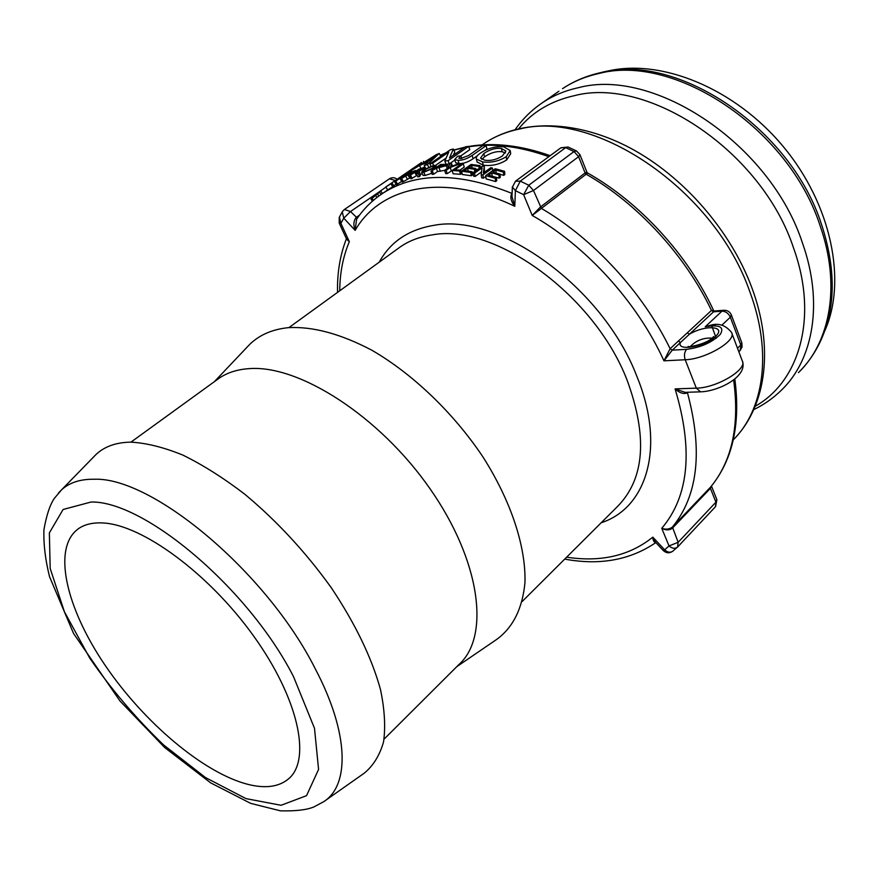 <?xml version="1.0" encoding="UTF-8"?>
<svg xmlns="http://www.w3.org/2000/svg" width="879" height="879" viewBox="0 0 879 879"><rect width="100%" height="100%" fill="white"/><g stroke="black" fill="none" stroke-linecap="round" stroke-linejoin="round"><path stroke-width="1.32" d="M824.579 331.328C847.07 281.741 831.754 204.818 783.31 146.639C734.987 88.361 661.513 58.563 607.927 71.012L600.148 72.759C586.249 75.913 573.712 81.22 562.527 88.68C573.064 81.659 584.985 76.649 598.28 73.66C673.995 52.85 789.1 128.466 820.25 226.189C840.906 285.049 830.391 341.931 798.462 372.619C807.966 363.214 815.613 352.072 821.393 339.217C835.753 306.507 835.819 268.304 821.579 224.606C790.584 127.224 675.918 51.949 600.379 72.715L600.148 72.759M492.449 168.065L482.901 174.921L481.176 174.525L482.077 167.779L474.561 173.141L472.99 172.855L482.56 166.043L484.252 166.351L483.329 173.064L490.856 167.702L492.449 168.065L492.789 170.537M485.834 176.426L483.362 178.195L482.901 174.921M484.417 172.317L484.252 166.351M481.527 171.877L475.154 176.437L473.616 176.152L472.99 172.855M475.154 176.437L474.561 173.141M483.362 178.195L481.67 177.8L481.176 174.525M460.772 170.196L459.629 171.009L452.147 170.471L461.739 163.747L463.31 163.824L454.861 169.757L460.772 170.196L461.607 173.504L460.464 174.317L459.629 171.009M463.31 163.824L464.222 167.109L459.948 170.119M460.464 174.317L453.103 173.778L452.147 170.471M407.559 173.602L394.66 181.777L400.879 177.042L402.263 176.272L400.384 177.976L407.559 173.602M401.769 181.371L396.473 184.788L394.66 181.777M397.627 184.205L395.836 181.195M401.692 181.415L399.89 178.404M486.065 145.716L472.166 155.462C467.167 158.813 462.453 160.428 458.036 160.319L454.63 159.604L457.618 156.253L460.893 155.836L458.805 158.165L460.519 158.583L468.639 155.495L482.681 145.672L486.065 145.716L486.988 148.969L484.801 150.507M477.352 155.748L473.111 158.736C468.111 162.088 463.442 163.703 459.102 163.582L455.729 162.747M461.805 158.495L460.893 155.836L469.804 149.617L468.617 146.408L448.081 160.67L444.807 161.033L448.762 152.078L432.611 163.219L429.82 163.923L450.334 149.782L453.355 149.012L449.499 157.912L465.573 146.76L468.617 146.408M414.459 167.406L411.449 169.383M405.505 173.559L402.549 175.492M420.393 163.296L396.363 179.81M429.282 160.912L422.338 163.747L435.621 155.484L429.282 160.912M439.225 153.44L427.403 164.582L424.183 165.571L427.963 162.099L419.426 165.56L408.285 172.284L436.292 154.638L439.225 153.44L440.786 156.363M428.622 167.076L427.403 164.582M408.746 173.053L408.285 172.284M411.537 171.855L410.976 170.911M421.096 168.46L419.426 165.56M424.887 166.966L422.03 168.186M425.139 167.471L424.183 165.571M454.795 160.077L449.301 163.901L448.081 160.67M453.201 155.341L454.784 152.155L453.355 149.012M430.886 166.164L429.82 163.923M433.622 165.406L432.611 163.219M445.994 158.132L435.599 165.329M445.972 163.988L444.807 161.033M449.301 163.901L447.125 164.131M484.845 160.231L480.538 158.132L483.769 153.528C489.889 149.452 495.789 147.771 501.469 148.496L505.908 151.023L502.447 155.902C496.723 159.593 490.856 161.033 484.845 160.231M505.524 152.924L502.118 151.759C496.525 151.034 490.68 152.715 484.582 156.803L481.78 159.385M480.231 153.232C487.614 148.254 495.448 146.134 503.744 146.859L510.216 150.562L506.227 156.693C498.909 161.253 491.02 162.989 482.549 161.901L476.385 159.033C475.836 157.352 477.11 155.418 480.231 153.232M510.292 151.078L510.699 153.759L506.678 159.945C499.382 164.516 491.57 166.263 483.219 165.186L477.11 161.945M379.541 192.215L371.004 199.258L372.487 201.115M373.421 200.302L371.883 198.357M377.036 197.368L375.729 195.72M391.551 183.03L379.267 191.842M392.034 183.041L385.749 187.007L396.341 179.777L387.958 185.524L392.034 183.041L393.902 185.996L392.77 186.787L390.902 183.821M396.099 184.161L393.759 185.766M396.726 180.371L396.341 179.777M392.77 186.787L387.683 189.897L385.749 187.007M410.548 173.526L410.108 172.745L413.086 172.097L406.691 175.097L410.108 172.745M400.461 179.052L410.01 172.493L415.646 170.471L400.461 179.052L402.186 182.107L403.395 181.612L401.681 178.536M410.317 177.723L403.395 181.612M407.274 178.931L405.56 175.877M419.668 170.537L419.129 169.46L423.458 168.394L415.976 171.625L419.129 169.46M418.964 171.932L418.118 173.317L416.426 173.712L417.437 171.812L414.833 172.416L409.306 175.734L418.876 169.153L423.26 167.834L425.315 167.548L424.249 168.702L418.8 171.218L420.459 175.108L419.602 176.503L418.118 173.317M419.14 171.394L420.459 175.108M422.294 173.668L420.525 174.306M417.184 175.317L410.911 178.866L409.306 175.734M412.185 178.47L410.592 175.328M416.415 175.547L414.833 172.416M419.602 176.503L417.921 176.899L416.426 173.712M424.876 171.493L423.359 171.427L425.04 169.603L432.655 166.131L434.193 166.263L432.402 168.241L424.876 171.493M423.656 169.889L433.721 165.395L435.973 165.571L433.874 168.032L423.799 172.251L421.612 172.174L423.656 169.889M431.787 173.24L425.194 175.47L423.019 175.295M441.61 167.043L440.862 165.098L445.345 164.944L444.675 165.812L437.434 167.482L440.862 165.098M430.952 171.13L440.544 164.483L447.345 164.329L446.268 165.702L436.303 168.274L430.952 171.13L432.237 174.383L433.666 174.229L432.402 170.976M444.631 170.383L437.555 171.526L433.666 174.229M437.555 171.526L436.303 168.274M447.345 164.329L448.51 167.603M458.585 163.648L460.398 163.692L450.235 167.471L446.158 170.328L444.62 170.328L448.697 167.471L449.795 163.747L451.641 163.681L450.575 166.768L458.585 163.648M460.64 164.516L460.398 163.692M452.421 166.021L451.641 163.681M452.311 170.361L447.202 173.613L445.686 173.613L444.62 170.328M447.202 173.613L446.158 170.328M451.279 170.757L450.235 167.471M471.825 171.647L470.683 172.46L461.519 171.207L471.1 164.439L479.967 165.604L478.846 166.406L471.583 165.406L468.661 167.471L475.451 168.405L474.319 169.218L467.529 168.285L464.277 170.581L471.825 171.647L472.484 174.943L471.342 175.756L470.683 172.46M468.177 171.086L467.529 168.285M473.748 172.317L471.913 172.042M474.792 171.57L474.319 169.218M475.924 170.768L475.451 168.405M472.177 167.922L471.583 165.406M477.802 169.427L475.594 169.109M479.242 168.405L478.846 166.406M480.363 167.603L479.967 165.604M471.342 175.756L462.332 174.503L461.519 171.207M496.47 177.492L495.327 178.316L485.724 175.613L495.273 168.746L504.568 171.317L503.447 172.13L495.844 169.988L492.932 172.086L500.041 174.086L498.909 174.91L491.8 172.899L488.559 175.24L496.47 177.492L496.723 180.722L495.591 181.546L495.327 178.316M500.041 174.086L500.305 177.316L499.173 178.14L492.119 176.207M492.185 176.163L491.8 172.899M499.173 178.14L498.909 174.91M496.195 172.965L495.844 169.988M504.568 171.317L504.821 174.547L503.7 175.36L500.052 174.284M503.7 175.36L503.447 172.13M495.591 181.546L486.142 178.887L485.724 175.613M655.382 542.079L652.811 537.135C652.987 540.618 653.965 542.398 655.756 542.475M346.436 238.813L349.348 241.692L346.656 239.275L339.239 223.178L340.909 223.365L339.415 217.058M359.544 215.124L356.094 217.509C353.545 220.904 353.226 225.2 355.149 230.364L356.599 219.267M512.116 193.204L511.897 193.369C509.875 196.896 510.831 201.214 514.786 206.301L511.996 196.566M687.29 332.822L670.117 348.71C642.703 292.344 593.578 238.923 541.431 208.422L533.487 190.501L528.762 185.238L523.62 194.677L533.487 190.501L578.613 156.671L579.975 154.737L576.503 150.968L574.02 151.551L578.613 156.671L585.084 172.954L540.321 207.114L532.213 215.443L587.677 173.053L586.886 172.163L585.084 172.954L586.172 174.218C637.484 203.412 685.268 255.229 711.463 310.43L713.561 311.814L714.814 310.99L711.463 310.43L687.29 332.822L689.4 334.24L713.561 311.814L721.945 311.177L705.222 326.779L710.88 325.142C718.868 322.868 725.757 325.307 731.548 332.449C737.118 340.602 705.573 359.291 685.202 359.742L696.311 388.144L700.585 391.836M715.385 324.758L705.222 326.779C719.538 324.384 724.571 326.911 720.308 334.361C712.045 342.491 700.827 347.48 686.664 349.337L672.248 350.161L689.4 334.24C705.419 324.527 727.054 326.087 715.495 336.437C705.299 346.776 676.215 351.677 680.478 342.513L678.346 341.085M738.821 351.743L739.964 350.633L741.777 342.689L731.405 315.089M670.117 348.71L663.964 360.829L672.248 350.161L670.117 348.71M714.803 310.968L723.922 310.265L721.945 311.177C725.702 311.287 728.493 313.298 730.339 317.198L740.799 345.018L737.503 348.216M710.803 486.801L710.419 488.328L711.265 486.252M710.726 486.911L710.715 486.922C732.69 460.08 740.722 424.096 734.822 378.959M733.624 379.893C739.766 425.403 732.053 461.167 710.496 487.186L672.424 527.07C669.49 529.301 665.93 529.718 661.744 528.323C665.897 530.4 669.435 530.367 672.369 528.224L710.419 488.328L715.924 502.184L715.484 506.7L677.973 546.628M711.463 486.021L716.814 499.525L715.924 502.184L678.159 542.299L669.04 545.936C672.182 548.606 675.028 548.979 677.577 547.046L678.159 542.299L672.424 527.07C697.992 495.624 703.013 450.872 687.466 392.803L688.048 392.254M685.104 392.331L675.083 388.892C679.643 393.078 683.763 394.385 687.466 392.803L687.4 392.276M716.198 338.239L711.737 325.79M723.922 310.265C727.427 310.21 729.9 311.759 731.35 314.913L730.339 317.198L721.791 325.241M655.141 541.816L663.293 550.562C666.326 553.265 669.49 553.473 672.798 551.199L672.798 551.199C670.27 552.891 667.546 552.43 664.634 549.804L663.271 550.54M339.195 223.079L339.228 217.432L342.25 211.861L343.766 218.168L350.512 211.52L379.256 191.831L381.123 194.391M342.447 211.52L344.293 209.576M512.347 186.93L515.391 190.655L520.28 181.129L515.358 181.305M560.758 147.903L568.164 147.068L576.382 150.902M102.799 522.961C141.904 524.576 208.73 573.339 253.504 635.858C298.497 698.333 311.496 759.467 288.751 778.695C279.203 786.793 265.777 788.727 248.46 784.507C203.752 773.333 143.519 722.142 104.7 664.667C65.804 607.29 51.916 547.529 78.528 528.642C84.78 524.334 92.877 522.434 102.799 522.961M93.086 457.509L96.24 454.267C104.722 446.422 116.248 442.379 130.806 442.137C146.386 442.983 163.769 447.312 182.975 455.135C202.928 464.958 223.486 477.945 244.626 494.097C276.852 520.917 305.749 552.144 331.328 587.798C355.292 623.727 371.663 657.613 380.464 689.444C384.639 709.32 385.661 726.801 383.552 741.887C379.728 755.347 373.256 765.807 364.126 773.267L324.889 800.857M216.652 380.014L219.212 378.157C227.419 372.586 237.418 369.411 249.207 368.631C299.058 364.664 379.497 416.086 430.007 488.735C480.824 561.274 490.185 636.671 459.014 664.458L384.057 739.162M246.329 347.952L249.79 344.304C259.668 334.756 272.677 329.185 288.806 327.614C313.309 326.428 341.019 333.987 371.971 350.292C412.789 373.949 453.454 412.855 482.945 456.926C511.215 501.316 526.027 546.991 524.961 582.601C522.467 608.51 513.072 627.441 496.756 639.374L456.827 666.634M473.111 158.736L472.166 155.462M459.102 163.582L458.036 160.319M421.678 163.736L421.272 163.065M431.117 159.297L430.71 158.55M484.582 156.803L483.769 153.528M502.118 151.759L501.469 148.496M483.219 165.186L482.549 161.901M506.678 159.945L506.227 156.693M378.948 195.94L377.465 194.028M382.497 193.468L380.541 190.721M409.625 177.997L407.944 174.921M422.59 169.218L422.261 168.537M424.535 169.295L424.249 168.702M416.877 173.009L416.349 171.954M425.81 171.295L425.04 169.603M433.27 167.592L432.655 166.131M425.194 175.47L423.799 172.251M434.215 168.867L433.874 168.032M444.159 166.142L443.675 164.834M440.346 171.273L439.126 168.01M447.246 168.493L446.268 165.702M451.147 166.527L450.938 165.867M512.105 193.446L511.897 193.369C458.893 172.196 415.921 172.119 383.002 193.149L378.959 195.929M440.258 155.363L445.521 153.1M453.894 150.188L464.409 147.573M468.76 146.793C492.987 142.958 519.676 146.255 548.826 156.671M731.833 333.207L742.239 360.797C747.919 369.312 716.671 388.046 696.311 388.144L675.083 388.892C693.388 449.784 688.938 496.261 661.744 528.323L669.04 545.936L664.634 549.804L652.811 537.135C629.672 555.726 600.939 562.406 566.647 557.176M389.309 178.887L344.403 209.499L350.512 211.52L357.368 218.146M690.389 346.469C696.333 340.382 703.563 337.602 712.078 338.14M482.131 144.881L484.439 143.288C494.811 136.399 506.656 131.608 519.994 128.916C595.709 109.622 715.341 190.842 749.952 292.125C772.454 352.402 763.895 409.548 733.284 439.863M288.949 327.603L400.45 246.779C409.416 240.626 419.953 236.671 432.05 234.924C494.273 222.826 594.512 294.97 627.156 380.299C647.889 436.984 644.604 479.121 617.289 506.7L522.225 601.445M601.17 522.763C646.845 508.04 665.952 446.895 636.846 376.322C603.082 287.345 498.393 212.344 433.677 225.387C408.537 229.595 390.386 241.846 379.223 262.162M686.664 349.337C684.367 352.029 683.884 355.501 685.202 359.742L663.964 360.829C637.418 302.365 586.282 246.054 532.213 215.443L523.62 194.677L515.391 190.655L514.786 206.301C443.796 172.163 380.354 186.194 355.149 230.364L343.766 218.168L340.909 223.365L349.348 241.692C343.085 256.415 339.887 272.776 339.733 290.784M528.762 185.238L520.28 181.129L565.658 147.639L574.02 151.551L528.762 185.238M397.165 179.217C394.66 177.382 392.067 177.25 389.408 178.811L395.286 180.503M96.24 454.267L61.585 489.812L54.355 498.338C49.993 504.689 46.521 515.105 43.95 529.576C43.412 543.848 45.268 559.527 49.521 576.613L73.528 633.44L119.983 700.992L164.67 747.535L210.63 782.848L250.669 803.362L280.434 810.834C295.553 811.218 306.694 809.922 313.858 806.955L323.714 801.681C349.853 785.178 349.106 733.13 315.33 668.919C266.919 572.306 152.089 476.638 94.108 479.253C80.308 479.055 69.463 482.582 61.585 489.812L58.432 493.086M293.553 676.72L314.495 728.306L318.583 769.422L306.529 795.671L281.071 805.285L246.01 798.626L205.521 777.574L163.593 744.931C136.091 718.506 111.512 689.608 89.834 658.261L64.376 611.696L50.18 568.449L49.356 532.916L63.09 509.49L91.13 502.008C144.376 500.832 248.713 588.589 293.553 676.72M558.89 91.229L538.959 105.161M753.753 409.603C764.06 404.637 773.355 398.099 781.607 389.99C813.438 359.445 823.612 302.332 802.428 242.912C770.411 144.266 654.152 67.254 578.404 87.691C565.076 90.614 553.177 95.569 542.673 102.568C531.784 109.908 522.653 118.874 515.27 129.477M518.786 128.598C532.619 111.842 551.122 100.865 574.317 95.679C648.405 76.033 761.994 151.606 793.572 248.065C818.58 317.253 799.407 381.596 755.182 406.263M454.63 159.604L455.772 162.879M401.285 176.382L403.758 174.69M410.647 169.966L413.273 168.175M419.14 164.153L421.579 162.483M423.447 161.395L423.997 162.274M476.385 159.033L477.209 162.362M386.639 186.414L396.154 179.898M415.646 170.471L415.998 171.13M425.315 167.548L425.788 168.537M421.612 172.174L423.052 175.382M436.017 165.681L436.632 167.186M356.566 219.321C363.543 208.872 372.355 200.148 383.002 193.149L388.243 189.534M564.714 559.099C599.709 565.615 630.089 560.11 655.855 542.585M440.225 155.319L445.862 152.858M453.817 150.023L465.046 147.134M468.628 146.463C493.537 142.211 520.72 145.288 550.199 155.671M580.019 154.847L586.897 172.163M587.677 173.042C639.571 202.291 687.576 254.569 713.506 310.298M742.535 361.577C747.557 377.245 717.44 391.529 700.464 391.836L685.115 392.342M713.66 336.558L712.803 337.492C706.584 344.381 685.631 347.985 688.279 346.381L689.378 347.392M482.175 144.87L484.439 143.288C521.566 118.654 577.382 119.929 630.496 148.166C683.653 176.558 730.878 230.902 751.897 287.84C773.773 346.425 766.664 404.329 735.338 437.698M740.118 350.49L742.085 346.908L741.843 342.854M672.798 551.199L677.797 546.826M337.536 292.388C337.107 272.962 340.063 255.086 346.414 238.747M568.032 147.013L560.912 147.782L515.512 181.184L512.336 187.282L511.996 196.599M715.583 506.59L716.89 499.711M715.484 506.7L677.896 546.716M130.949 442.137L219.212 378.157M214.366 381.673L249.79 344.304M288.751 778.695L290.345 777.157"/></g></svg>
